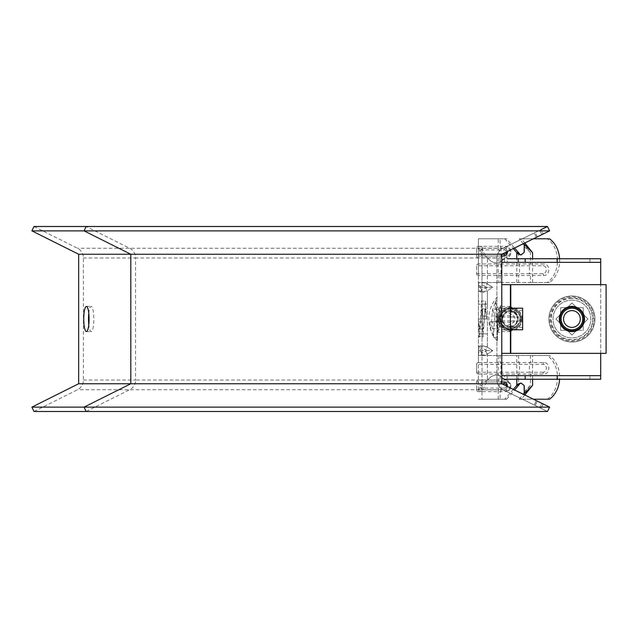 <?xml version="1.0" encoding="UTF-8"?>
<svg xmlns="http://www.w3.org/2000/svg" width="638" height="638" viewBox="0 0 638 638"><rect width="100%" height="100%" fill="white"/><g stroke="black" fill="none" stroke-linecap="round" stroke-linejoin="round"><path stroke-width="0.48" stroke-dasharray="3.19 2.39" d="M501.779 319L501.779 331.593L501.779 319M510.416 319L510.416 331.593L510.416 319M559.335 319A12.593 12.593 0 0 0 571.927 331.593A12.593 12.593 0 0 0 584.52 319A12.593 12.593 0 0 0 571.927 306.407A12.593 12.593 0 0 0 559.335 319M501.779 314L501.779 324C502.353 326.855 505.352 326.855 510.775 324L513.765 322.238L514.675 320.858L514.675 317.142L513.765 315.762L510.775 314C505.352 311.145 502.353 311.145 501.779 314L501.779 284.644L606.1 284.644L606.1 353.356L510.775 353.356L510.775 324M510.775 329.79L510.775 308.21M510.775 327.94L516.581 325.89L520.799 321.058L520.799 316.942L516.581 312.11L510.775 310.06M510.416 310.06L510.416 284.644L501.779 284.644L501.779 324M510.775 353.356L501.779 353.356L510.416 353.356L510.416 327.94M497.465 316.153L497.465 330.875L497.465 316.153M500.017 316.99L500.017 327.382L500.017 316.99M522.642 316.99L522.642 327.382L522.642 316.99M497.465 313.681L497.465 341.21L497.465 313.681M522.642 308.21L522.642 329.79M543.161 234.026L549.621 230.868L547.492 226.506L541.024 229.664L547.492 226.506L549.621 230.868L543.161 234.026L549.621 230.868L547.492 226.506L502.975 248.262A10.79 10.79 0 0 0 496.922 257.951A10.79 10.79 0 0 1 502.975 248.262L547.492 226.506L541.024 229.664L543.161 234.026L549.621 230.868L536.375 237.344L543.161 234.026L541.024 229.664L543.161 234.026L541.024 229.664L543.161 234.026L501.779 254.251L501.779 383.749L549.621 407.132L541.869 403.344L539.732 407.706L547.492 411.494L549.621 407.132L547.492 411.494L541.024 408.336L547.492 411.494L549.621 407.132L536.375 400.656L534.237 405.018L547.492 411.494L549.621 407.132L547.492 411.494L535.21 405.497L539.732 407.706L541.869 403.344M501.779 316.121L496.404 316.121L496.922 316.408L496.922 321.592L489.689 321.879L496.165 321.879L497.09 328.714C497.847 329.312 498.613 308.688 499.371 309.286L500.296 316.121L501.779 316.121L501.779 332.494L498.238 332.318L497.361 321.879L501.779 321.879L501.779 305.506L500.527 305.682L498.35 332.494M501.627 316.121L500.639 305.506M500.527 305.682L499.211 309.526L492.895 309.286L493.82 316.121L500.296 316.121M496.165 321.879L497.361 321.879M498.238 332.318L496.93 328.474L490.614 328.714C491.372 329.32 492.137 308.688 492.895 309.286L495.694 300.777L493.493 337.342L492.456 321.592M492.073 321.879L501.779 321.879M496.404 316.121L493.82 316.121M547.492 411.494L502.975 389.738A10.79 10.79 0 0 1 496.922 380.049A10.79 10.79 0 0 0 502.975 389.738L541.024 408.336L543.161 403.974L537.34 401.135L535.21 405.497M536.375 400.656L534.237 405.018L541.024 408.336L543.161 403.974L541.024 408.336M539.732 230.294L535.21 232.503L539.732 230.294L541.869 234.656L537.34 236.865L541.869 234.656L539.732 230.294M536.375 237.344L534.237 232.982L536.375 237.344M88.786 313.33A12.593 2.656 90 0 1 91.162 306.407A12.593 2.656 90 0 1 93.818 319A12.593 2.656 90 0 1 91.162 331.593A12.593 2.656 90 0 1 88.786 324.67M33.981 226.506L77.493 248.262A10.79 10.551 90 0 1 83.411 257.951L83.411 380.049A10.79 10.551 90 0 1 77.493 389.738L33.981 411.494M496.922 257.951L496.922 380.049L496.922 257.951L135.559 257.951A10.79 10.551 -90 0 0 129.642 248.262L86.13 226.506M496.922 319L496.922 306.407L496.922 319M493.493 337.342L496.922 337.35L496.922 300.657L495.694 300.777M496.819 316.408L495.782 300.657M489.689 321.879L490.455 328.474L493.413 337.223M498.725 319A11.332 11.332 0 0 1 510.049 307.668A11.332 11.332 0 0 1 521.382 319A11.332 11.332 0 0 1 510.049 330.332A11.332 11.332 0 0 1 498.725 319A11.332 11.332 0 0 1 510.049 307.668A11.332 11.332 0 0 1 521.382 319A11.332 11.332 0 0 1 510.049 330.332A11.332 11.332 0 0 1 498.725 319A11.332 11.332 0 0 1 510.049 307.668A11.332 11.332 0 0 1 521.382 319A11.332 11.332 0 0 1 510.049 330.332A11.332 11.332 0 0 1 498.725 319A11.332 11.332 0 0 0 510.049 330.332A11.332 11.332 0 0 0 521.382 319M506.724 256.045A1.802 0.909 90 0 1 505.814 257.848C508.988 257.497 510.727 255.575 511.022 252.09C510.727 248.605 508.988 246.683 505.814 246.332L500.088 246.332L500.088 238.779L478.396 238.779L478.396 246.332L500.088 246.332A1.802 0.909 -90 0 1 500.997 248.134L476.594 248.134A1.802 1.802 0 0 1 478.396 246.332A1.802 1.802 0 0 0 476.594 248.134L476.594 256.045L476.594 248.134A1.802 1.802 0 0 1 478.396 246.332L478.396 263.965L500.088 263.965A1.802 0.909 -90 0 1 500.997 265.759L476.594 265.759A1.802 1.802 0 0 1 478.396 263.965A1.802 1.802 0 0 0 476.594 265.759L476.594 273.678A1.802 1.802 0 0 0 478.396 275.472A1.802 1.802 0 0 1 476.594 273.678L476.594 265.759A1.802 1.802 0 0 1 478.396 263.965L478.396 275.472L530.465 275.472A1.802 1.061 90 0 1 529.396 273.678L476.594 273.678A1.802 1.802 0 0 0 478.396 275.472L478.396 282.49L492.783 282.49L478.396 282.49L478.396 286.087L481.993 286.087L481.993 256.045A1.802 1.802 0 0 0 480.199 254.251L480.199 249.929A1.802 1.802 0 0 0 481.993 248.134A1.802 1.802 0 0 1 480.199 249.929L480.199 254.251L499.171 254.251A1.802 0.909 90 0 0 498.262 256.045L476.594 256.045A1.802 1.802 0 0 0 478.396 257.848L505.814 257.848A5.758 4.96 -90 0 0 510.775 252.09A5.758 4.96 -90 0 0 505.814 246.332A1.802 0.909 -90 0 1 506.724 248.134A3.956 3.413 90 0 1 510.137 252.09A3.956 3.413 90 0 1 506.724 256.045L481.993 256.045L481.993 246.547C482.216 250.399 484.011 254.163 487.392 257.848L489.37 259.825L487.392 257.848C481.826 254.227 478.827 250.455 478.396 246.547L481.993 246.547L481.993 283.926C482.336 282.076 484.138 282.076 487.392 283.926L485.685 286.598C482.432 284.747 480.637 284.747 480.294 286.598L480.294 287.347L492.759 287.347L487.392 283.926L492.759 287.347L487.392 290.761L481.028 292.18L478.396 290.761L478.396 287.347L480.294 287.347L480.294 288.089A3.597 3.038 180 0 0 478.396 290.761L478.396 333.841L487.392 333.841L487.392 304.159L487.392 333.841L478.396 333.841L478.396 347.239A3.597 3.038 0 0 0 480.294 349.911L480.294 350.653L478.396 350.653L478.396 347.239C478.955 345.373 481.953 345.373 487.392 347.239L485.685 349.911C482.432 348.061 480.637 348.061 480.294 349.911M501.779 377.752L500.048 375.654A10.431 10.431 0 0 0 489.37 378.174L487.392 380.152C481.993 384.068 478.994 387.832 478.396 391.453L478.396 380.152A1.802 1.802 0 0 0 476.594 381.955A1.802 1.802 0 0 1 478.396 380.152L505.814 380.152C512.545 383.988 512.545 387.824 505.814 391.668A5.758 4.96 -90 0 0 510.775 385.91A5.758 4.96 -90 0 0 505.814 380.152A1.802 0.909 90 0 1 506.724 381.955A3.956 3.413 90 0 1 510.137 385.91A3.956 3.413 90 0 1 506.724 389.866A1.802 0.909 -90 0 1 505.814 391.668L478.396 391.668A1.802 1.802 0 0 1 476.594 389.866L476.594 381.955L476.594 389.866A1.802 1.802 0 0 0 478.396 391.668A1.802 1.802 0 0 1 476.594 389.866L500.997 389.866A1.802 0.909 -90 0 1 500.088 391.668L500.088 399.221L506.636 399.221L514.571 390.001M507.178 379.251L507.178 375.654L507.178 379.251L517.968 379.251L517.968 375.654L500.048 375.654A10.431 10.431 0 0 0 489.37 378.174L487.392 380.152L481.993 391.453L481.993 399.221L481.993 381.955A1.802 1.802 0 0 1 480.199 383.749L501.779 383.749M481.993 318.928L480.199 319L481.993 318.928L482.208 321.879L478.532 321.879L478.396 319.072L479.537 336.984L480.677 319L479.537 329.072L478.604 321.879M482.208 321.879L483.141 329.072L485.422 308.928L486.427 316.121L482.751 316.121L481.818 308.928L480.685 318.928M483.133 337.024L481.993 337.024L481.993 301.495L482.966 319.072L486.563 318.928L485.422 300.976L483.133 337.024L481.993 318.968L481.993 301.535C481.554 300.195 481.124 306.017 480.677 319M478.396 301.016L478.396 319L478.396 301.016L481.826 301.016L481.993 301.535L481.993 300.976L485.422 300.976M571.927 300.115A18.885 18.885 0 0 1 590.812 319A18.885 18.885 0 0 1 571.927 337.885A18.885 18.885 0 0 1 553.042 319A18.885 18.885 0 0 1 571.927 300.115A18.885 18.885 0 0 1 590.812 319A18.885 18.885 0 0 1 571.927 337.885A18.885 18.885 0 0 1 553.042 319A18.885 18.885 0 0 1 571.927 300.115M571.927 342.024A23.024 23.024 0 0 1 548.903 319A23.024 23.024 0 0 1 571.927 295.976A23.024 23.024 0 0 1 594.951 319A23.024 23.024 0 0 1 571.927 342.024M506.724 389.866L500.997 389.866L500.997 381.955L492.783 381.955L498.262 381.955L498.262 355.51L478.396 355.51L481.993 355.51L481.993 351.913L478.396 351.913L478.396 362.528A1.802 1.802 0 0 0 476.594 364.322L500.997 364.322A1.802 0.909 -90 0 0 500.088 362.528L500.088 355.51L481.993 355.51L481.993 381.955L492.783 381.955L476.594 381.955A1.802 1.802 0 0 1 478.396 380.152L478.396 362.528A1.802 1.802 0 0 0 476.594 364.322A1.802 1.802 0 0 1 478.396 362.528L544.19 362.528A5.758 4.641 90 0 1 548.832 368.286A5.758 4.641 90 0 1 544.19 374.035L478.396 374.035A1.802 1.802 0 0 1 476.594 372.241L476.594 364.322L476.594 372.241A1.802 1.802 0 0 0 478.396 374.035A1.802 1.802 0 0 1 476.594 372.241L500.997 372.241A1.802 0.909 -90 0 1 500.088 374.035L500.088 380.152A1.802 0.909 90 0 1 500.997 381.955L506.724 381.955M513.287 389.379L504.81 399.221L478.396 399.221L500.088 399.221M559.606 258.749A25.265 20.368 90 0 1 549.509 282.49L492.783 282.49L500.088 282.49L500.088 275.472A1.802 0.909 -90 0 0 500.997 273.678L500.997 265.759L543.129 265.759A3.956 3.19 -90 0 1 546.319 269.714A3.956 3.19 -90 0 1 543.129 273.678L529.396 273.678L529.396 265.759A1.802 1.061 -90 0 1 530.465 263.965L544.19 263.965A1.802 1.061 -90 0 0 543.129 265.759M503.789 314.462L502.289 319A7.736 7.736 0 0 0 505.519 325.26C512.178 328.155 516.365 326.066 518.08 319C518.702 307.843 500.583 308.082 500.742 319C500.774 323.793 503.023 327.087 507.489 328.881A10.208 10.208 0 0 0 515.225 327.804C516.493 324.949 509.754 328.889 507.609 326.728C504.219 325.26 502.449 322.684 502.289 319C501.843 328.977 518.263 328.977 517.785 319C518.263 309.023 501.843 309.023 502.321 319C501.843 328.977 518.263 328.977 517.785 319C515.265 310.842 510.599 309.326 503.789 314.462A7.736 7.736 0 0 0 502.321 319L504.586 324.471L505.519 325.26M516.955 315.507C510.288 309.143 505.408 310.307 502.321 319C501.843 309.023 518.263 309.023 517.785 319A7.736 7.736 0 0 1 513.542 325.898L515.52 324.471L517.785 319A7.736 7.736 0 0 0 516.955 315.507C513.279 309.215 508.39 308.17 502.281 312.381C490.518 326.6 520.034 337.398 520.257 319C520.887 305.833 499.211 305.833 499.849 319C500.288 338.092 530.457 325.595 517.266 311.783C505.352 299.669 490.957 324.694 507.489 328.881M501.779 381.955L498.262 381.955A1.802 0.909 90 0 0 499.171 383.749L499.171 388.071A1.802 0.909 90 0 0 498.262 389.866L481.993 389.866A1.802 1.802 0 0 0 480.199 388.071L480.199 383.749A1.802 1.802 0 0 0 481.993 381.955A1.802 1.802 0 0 1 480.199 383.749L480.199 388.071A1.802 1.802 0 0 1 481.993 389.866A1.802 1.802 0 0 0 480.199 388.071L504.897 388.071A2.161 1.858 -90 0 0 504.897 383.749M500.088 282.49L530.465 282.49L530.465 275.472L544.19 275.472A5.758 4.641 90 0 0 548.832 269.714A5.758 4.641 90 0 0 544.19 263.965M504.419 258.749L504.419 262.346L517.968 262.346L517.968 258.749L507.178 258.749L507.178 262.346L507.178 258.749M502.281 312.381L499.881 319.821C501.612 338.188 530.122 324.949 517.266 311.783C508.406 302.029 493.078 317.349 502.832 326.217C516.644 339.4 529.141 309.239 510.049 308.792C493.054 308.656 500.575 336.529 515.225 327.804M499.881 319.821C502.345 326.768 506.899 328.793 513.542 325.898M557.173 379.251L557.173 375.654L525.162 375.654L600.701 375.654L589.911 375.654L589.911 379.251L600.701 379.251L600.701 258.749L589.911 258.749L589.911 262.346L525.162 262.346L557.173 262.346L557.173 258.749M525.162 379.251L525.162 375.654L504.419 375.654L504.419 379.251M525.162 258.749L525.162 262.346L500.048 262.346L501.779 260.248M549.509 282.49L547.38 282.49A25.265 20.368 90 0 0 547.38 238.779L549.509 238.779M480.199 249.929L499.171 249.929L499.171 254.251L501.779 254.251M504.897 254.251A2.161 1.858 -90 0 0 504.897 249.929L506.141 250.742L506.508 251.938M481.993 248.134L498.262 248.134A1.802 0.909 90 0 0 499.171 249.929L504.897 249.929A1.802 0.909 90 0 1 503.988 248.134A3.956 3.413 90 0 1 507.362 251.524M506.724 248.134L500.997 248.134L500.997 256.045A1.802 0.909 90 0 1 500.088 257.848L500.088 263.965L530.465 263.965L530.465 252.696L524.261 245M524.779 394.994L521.374 399.221L519.244 399.221L549.509 399.221M547.38 399.221A25.265 20.368 90 0 0 547.38 355.51L549.509 355.51A25.265 20.368 90 0 1 559.606 379.251M480.294 351.402L481.873 352.822L486.858 350.653L480.294 350.653L480.294 351.402A3.597 3.038 180 0 0 478.396 354.074L478.396 350.653L481.993 350.653L481.993 347.239C482.336 345.389 484.138 345.389 487.392 347.239L492.759 350.653L486.858 350.653L485.685 349.911M485.685 351.402L487.392 354.074C484.138 355.924 482.336 355.924 481.993 354.074L481.993 350.653L492.759 350.653L487.392 354.074L481.028 355.494L478.396 354.074L478.396 391.453L481.993 391.453L481.993 354.074M481.993 347.239L481.993 304.159L478.396 304.159L487.392 304.159L481.993 304.159L481.993 287.347L478.396 287.347L478.396 283.926A3.597 3.038 0 0 0 480.294 286.598M503.988 248.134L498.262 248.134L498.262 238.779L478.396 238.779L478.396 283.926C478.955 282.06 481.953 282.06 487.392 283.926L487.392 257.848L487.392 283.926M481.028 292.18A3.597 2.544 -90 0 1 481.873 289.508L485.685 288.089L487.392 290.761L492.759 287.347L481.993 287.347L481.993 283.926M481.993 290.761C482.336 292.611 484.138 292.611 487.392 290.761L487.392 304.159L487.392 290.761M482.129 321.879L478.532 321.879M480.199 319L478.396 319.072L480.199 319M486.355 316.121L482.751 316.121M486.427 316.121L486.563 318.928L482.966 319.072L482.83 316.121M567.796 330.891L571.927 335.022L576.058 330.891M560.595 324.487L560.595 330.332L567.23 330.332L571.927 335.022L576.616 330.332L583.26 330.332L583.26 324.487M577.414 330.332L583.26 330.332L583.26 323.697L587.949 319L583.818 314.869M583.818 323.131L587.949 319L583.26 314.303L583.26 307.668L577.414 307.668M583.26 313.513L583.26 307.668L576.616 307.668L571.927 302.978L567.796 307.109M576.058 307.109L571.927 302.978L567.23 307.668L560.595 307.668L560.595 313.513M566.44 307.668L560.595 307.668L560.595 314.303L555.897 319L560.036 323.131M560.036 314.869L555.897 319L560.595 323.697L560.595 330.332L566.44 330.332M524.229 246.428L530.465 252.696M523.256 243.756L519.244 238.779L521.374 238.779L524.779 243.006M524.229 391.572L530.465 385.304L530.465 374.035A1.802 1.061 -90 0 1 529.396 372.241L519.515 372.241A1.802 0.909 -90 0 1 518.606 374.035L518.606 385.328M524.261 393L530.465 385.304M519.244 399.221L523.256 394.244M498.262 238.779L506.636 238.779L514.571 247.999M504.81 238.779L513.287 248.621M524.229 251.731L524.085 252.616L521.677 254.937L520.871 254.937M500.088 355.51L547.38 355.51M498.262 355.51L549.509 355.51M504.81 399.221L506.636 399.221M519.627 383.98L521.677 383.063L524.085 385.384L524.229 386.269M481.993 351.913L481.993 336.266L478.396 336.266L478.396 347.056L481.993 347.056L478.396 347.056L478.396 351.913M481.993 301.734L481.993 290.944L478.396 290.944L478.396 301.734L481.993 301.734L481.993 336.266M478.396 286.087L478.396 290.944L481.993 290.944L481.993 286.087M517.968 262.346L589.911 262.346M517.968 258.749L589.911 258.749M517.968 379.251L589.911 379.251M517.968 375.654L589.911 375.654M478.396 301.734L478.396 336.266M500.088 238.779L506.636 238.779M600.701 353.356L600.701 284.644M489.37 259.825A10.431 10.431 0 0 0 500.048 262.346A10.431 10.431 0 0 1 489.37 259.825M521.374 399.221L533.432 399.221M478.396 319L478.396 336.984L478.396 319M547.38 282.49L530.465 282.49M521.374 238.779L533.432 238.779M519.244 238.779L547.38 238.779M480.199 254.251A1.802 1.802 0 0 1 481.993 256.045A1.802 1.802 0 0 0 480.199 254.251A1.802 1.802 0 0 1 481.993 256.045M476.594 256.045A1.802 1.802 0 0 0 478.396 257.848A1.802 1.802 0 0 1 476.594 256.045M582.677 319.893A10.79 10.79 0 0 0 572.82 308.242A10.79 10.79 0 0 0 561.169 318.107A10.79 10.79 0 0 0 571.034 329.758A10.79 10.79 0 0 0 582.677 319.893A10.79 10.79 0 0 1 571.034 329.758A10.79 10.79 0 0 1 561.169 318.107M563.569 318.306A8.382 8.382 0 0 1 572.621 310.65A8.382 8.382 0 0 1 580.277 319.694A8.382 8.382 0 0 1 571.233 327.35A8.382 8.382 0 0 1 563.569 318.306M549.789 317.166A22.21 22.21 0 0 1 573.761 296.861A22.21 22.21 0 0 1 594.066 320.834A22.21 22.21 0 0 1 570.093 341.139A22.21 22.21 0 0 1 549.789 317.166M501.779 315.762L513.765 315.762M501.779 322.238L513.765 322.238M501.779 317.142L514.675 317.142M501.779 320.858L514.675 320.858M510.416 325.89L516.581 325.89M510.416 321.058L520.799 321.058M510.416 316.942L520.799 316.942M510.416 312.11L516.581 312.11M510.775 314L510.775 284.644M498.541 321.584L498.541 308.21L498.541 321.584M502.975 248.262L77.493 248.262M496.922 380.049L135.559 380.049A10.79 10.551 -90 0 1 129.642 389.738L502.975 389.738M86.13 411.494L129.642 389.738L77.493 389.738M83.411 380.049L135.559 380.049L135.559 257.951L83.411 257.951M522.099 319A12.05 12.05 0 0 0 510.049 306.95A12.05 12.05 0 0 0 497.999 319A12.05 12.05 0 0 0 510.049 331.05A12.05 12.05 0 0 0 522.099 319M550.666 319A21.253 21.253 0 0 0 571.927 340.253A21.253 21.253 0 0 0 593.18 319A21.253 21.253 0 0 0 571.927 297.747A21.253 21.253 0 0 0 550.666 319M594.951 319A23.024 23.024 0 0 1 571.927 342.024A23.024 23.024 0 0 1 548.903 319A23.024 23.024 0 0 1 571.927 295.976A23.024 23.024 0 0 1 594.951 319M571.927 298.353A20.647 20.647 0 0 0 551.272 319A20.647 20.647 0 0 0 571.927 339.647A20.647 20.647 0 0 0 592.574 319A20.647 20.647 0 0 0 571.927 298.353M501.779 256.045L498.262 256.045L498.262 282.49M518.606 252.672L518.606 263.965A1.802 0.909 -90 0 1 519.515 265.759L519.515 273.678A1.802 0.909 -90 0 1 518.606 275.472L518.606 282.49M544.19 275.472A1.802 1.061 90 0 1 543.129 273.678M487.392 347.239L487.392 333.841L487.392 347.239L492.759 350.653L487.392 354.074L487.392 380.152L487.392 354.074M481.873 352.822A3.597 2.544 90 0 0 481.028 355.494M485.685 288.089L486.858 287.347L485.685 286.598M480.294 288.089L481.873 289.508M506.508 386.062L506.141 387.258L504.897 388.071A1.802 0.909 90 0 0 503.988 389.866L498.262 389.866L498.262 399.221M507.362 386.476A3.956 3.413 90 0 1 503.988 389.866M518.606 355.51L518.606 362.528A1.802 0.909 -90 0 1 519.515 364.322L519.515 372.241L500.997 372.241L500.997 364.322L529.396 364.322A1.802 1.061 90 0 1 530.465 362.528L530.465 355.51M543.129 372.241L529.396 372.241L529.396 364.322L543.129 364.322A3.956 3.19 -90 0 1 546.319 368.286A3.956 3.19 -90 0 1 543.129 372.241A1.802 1.061 -90 0 0 544.19 374.035M543.129 364.322A1.802 1.061 90 0 1 544.19 362.528M516.78 379.251L516.78 355.51M532.594 379.251L532.594 355.51M501.779 262.346L600.701 262.346M501.779 375.654L600.701 375.654M532.594 282.49L532.594 258.749M516.78 282.49L516.78 258.749M510.416 331.593L501.779 331.593M510.416 306.407L501.779 306.407M510.416 308.21L498.541 308.21L497.465 307.125M522.642 310.618L500.017 310.618L495.176 319L500.017 327.382L522.642 327.382M497.465 296.79A32.897 32.897 0 0 0 497.465 341.21M510.416 329.79L498.541 329.79L497.465 330.875M537.34 236.865L535.21 232.503M86.409 306.407L91.162 306.407M86.409 331.593L91.162 331.593M483.141 329.072L479.537 329.072M521.677 383.063L520.871 383.063M479.537 336.984L478.396 336.984M485.422 308.928L481.818 308.928"/><path stroke-width="0.96" d="M559.335 319A12.593 12.593 0 0 0 571.927 331.593A12.593 12.593 0 0 0 584.52 319A12.593 12.593 0 0 0 571.927 306.407A12.593 12.593 0 0 0 559.335 319M501.779 284.644L606.1 284.644L606.1 353.356L510.775 353.356L510.775 329.79M501.779 353.356L510.416 353.356L510.416 284.644M510.416 329.79L522.642 329.79L522.642 308.21L510.416 308.21M541.024 229.664L547.492 226.506L549.621 230.868L547.492 226.506L549.621 230.868L31.9 230.868L33.981 226.506L86.13 226.506L84.049 230.868L130.814 254.251L78.665 254.251L31.9 230.868M549.621 230.868L501.779 254.251L501.779 383.749L549.621 407.132L543.161 403.974L549.621 407.132L31.9 407.132L78.665 383.749L78.665 254.251M541.869 403.344L543.161 403.974M536.375 400.656L537.34 401.135M88.786 324.67A12.593 2.656 90 0 1 88.499 319A12.593 2.656 90 0 1 88.786 313.33M89.073 319A12.593 2.656 -90 0 0 86.409 306.407A12.593 2.656 -90 0 0 83.753 319A12.593 2.656 -90 0 0 86.409 331.593A12.593 2.656 -90 0 0 89.073 319M549.621 407.132L547.492 411.494L33.981 411.494L31.9 407.132M501.779 381.955L503.988 381.955A1.802 0.909 90 0 0 504.897 383.749L78.665 383.749M547.492 226.506L86.13 226.506M506.508 251.938L505.926 253.741L504.897 254.251L130.814 254.251L130.814 383.749L84.049 407.132L86.13 411.494M557.173 262.346L525.162 262.346L525.162 258.749L557.173 258.749L557.173 262.346M525.162 375.654L557.173 375.654L557.173 379.251L525.162 379.251L525.162 375.654M559.606 258.749A25.265 20.368 90 0 0 549.509 238.779L533.432 238.779M533.432 399.221L549.509 399.221A25.265 20.368 90 0 0 559.606 379.251M566.44 330.332L567.796 330.891M576.058 330.891L577.414 330.332M583.26 324.487L583.818 323.131M583.818 314.869L583.26 313.513M577.414 307.668L576.058 307.109M567.796 307.109L566.44 307.668M560.595 313.513L560.036 314.869M560.036 323.131L560.595 324.487M524.276 251.731L524.276 244.338L524.085 252.616L520.871 254.937L518.144 254.02L516.78 252.672L518.606 252.672L514.571 247.999M524.779 243.006L532.594 252.696L524.276 244.338M523.256 243.756L524.261 245M513.287 389.379L518.144 383.98L520.871 383.063L524.085 385.384L524.276 393.662L532.594 385.304L532.594 379.251M523.256 394.244L524.261 393M524.779 394.994L532.594 385.304M513.287 248.621L516.78 252.672L516.78 258.749M521.318 254.905L518.144 254.02M519.627 254.02L518.606 252.672M516.78 379.251L516.78 385.328L518.606 385.328L519.627 383.98L518.144 383.98M514.571 390.001L518.606 385.328M524.276 386.269L524.276 393.662M525.162 258.749L507.178 258.749M600.701 284.644L600.701 258.749L557.173 258.749M501.779 260.248L504.419 258.749M507.178 379.251L504.419 379.251L501.779 377.752M600.701 353.356L600.701 379.251L557.173 379.251M525.162 379.251L504.419 379.251M563.569 318.306A8.382 8.382 0 0 1 572.621 310.65A8.382 8.382 0 0 1 580.277 319.694A8.382 8.382 0 0 1 571.233 327.35A8.382 8.382 0 0 1 563.569 318.306M582.677 319.893A10.79 10.79 0 0 1 571.034 329.758A10.79 10.79 0 0 1 561.169 318.107A10.79 10.79 0 0 1 572.82 308.242A10.79 10.79 0 0 1 582.677 319.893M510.775 308.21L510.775 284.644M504.897 254.251A1.802 0.909 90 0 0 503.988 256.045L501.779 256.045M507.362 251.524A3.956 3.413 90 0 1 503.988 256.045M503.988 381.955A3.956 3.413 90 0 1 507.362 386.476M600.701 262.346L501.779 262.346M600.701 375.654L501.779 375.654M532.594 258.749L532.594 252.696M560.092 318.019A11.875 11.875 0 0 1 572.908 307.173A11.875 11.875 0 0 1 583.754 319.981A11.875 11.875 0 0 1 570.946 330.827A11.875 11.875 0 0 1 560.092 318.019M506.508 386.062L505.926 384.259L504.897 383.749"/></g></svg>
